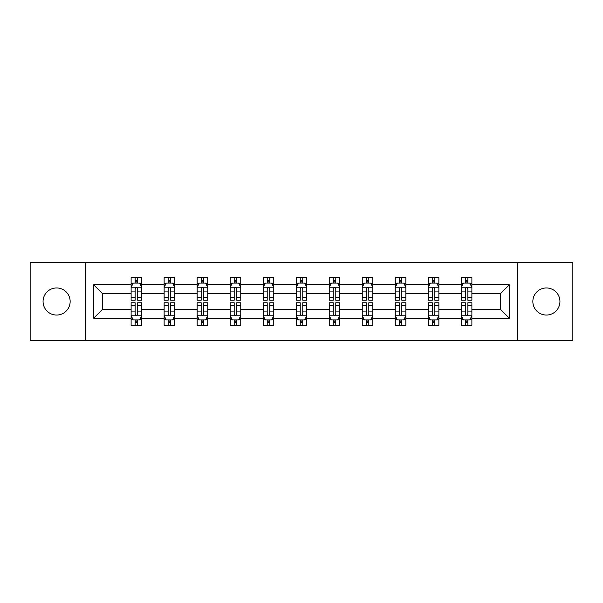 <?xml version="1.0" encoding="UTF-8"?>
<svg xmlns="http://www.w3.org/2000/svg" width="603" height="603" viewBox="0 0 603 603"><rect width="100%" height="100%" fill="white"/><g stroke="black" fill="none" stroke-linecap="round" stroke-linejoin="round"><path stroke-width="0.9" d="M546.393 287.955A13.545 13.545 0 0 0 532.848 301.5A13.545 13.545 0 0 0 546.393 315.045A13.545 13.545 0 0 0 559.938 301.5A13.545 13.545 0 0 0 546.393 287.955M56.607 287.955A13.545 13.545 0 0 0 43.062 301.5A13.545 13.545 0 0 0 56.607 315.045A13.545 13.545 0 0 0 70.152 301.5A13.545 13.545 0 0 0 56.607 287.955M517.502 262.343L30.15 262.343L30.15 340.657L572.85 340.657L572.85 262.343L517.502 262.343L517.502 340.657M471.885 318.218L471.885 309.331L500.46 309.331L509.354 318.218L471.885 318.218L471.885 325.311L467.868 325.311L467.868 319.914M85.498 340.657L85.498 262.343M461.303 318.218L438.871 318.218L438.871 309.331L461.303 309.331L461.303 325.311L471.885 325.311L471.885 319.658L469.895 319.658M438.871 318.218L438.871 325.311L434.846 325.311L434.846 319.914M428.288 318.218L405.849 318.218L405.849 309.331L428.288 309.331L428.288 325.311L438.871 325.311L438.871 319.658L436.881 319.658M405.849 318.218L405.849 325.311L401.824 325.311L401.824 319.914M395.267 318.218L372.827 318.218L372.827 309.331L395.267 309.331L395.267 325.311L405.849 325.311L405.849 319.658L403.859 319.658M372.827 318.218L372.827 325.311L368.81 325.311L368.81 319.914M362.245 318.218L339.813 318.218L339.813 309.331L362.245 309.331L362.245 325.311L372.827 325.311L372.827 319.658L370.837 319.658M339.813 318.218L339.813 325.311L335.788 325.311L335.788 319.914M329.23 318.218L306.791 318.218L306.791 309.331L329.23 309.331L329.23 325.311L339.813 325.311L339.813 319.658L337.823 319.658M306.791 318.218L306.791 325.311L302.766 325.311L302.766 319.914M296.209 318.218L273.77 318.218L273.77 309.331L296.209 309.331L296.209 325.311L306.791 325.311L306.791 319.658L304.801 319.658M273.77 318.218L273.77 325.311L269.752 325.311L269.752 319.914M263.187 318.218L240.755 318.218L240.755 309.331L263.187 309.331L263.187 325.311L273.77 325.311L273.77 319.658L271.78 319.658M240.755 318.218L240.755 325.311L236.73 325.311L236.73 319.914M230.173 318.218L207.734 318.218L207.734 309.331L230.173 309.331L230.173 325.311L240.755 325.311L240.755 319.658L238.765 319.658M207.734 318.218L207.734 325.311L203.716 325.311L203.716 319.914M197.151 318.218L174.712 318.218L174.712 309.331L197.151 309.331L197.151 325.311L207.734 325.311L207.734 319.658L205.744 319.658M174.712 318.218L174.712 325.311L170.694 325.311L170.694 319.914M164.129 318.218L141.697 318.218L141.697 309.331L164.129 309.331L164.129 325.311L174.712 325.311L174.712 319.658L172.722 319.658M141.697 318.218L141.697 325.311L137.672 325.311L137.672 319.914M131.115 318.218L93.646 318.218L93.646 284.782L131.115 284.782L131.115 293.669L102.54 293.669L102.54 309.331L131.115 309.331L131.115 325.311L141.697 325.311L141.697 319.658L139.708 319.658M133.105 283.342L131.115 283.342L131.115 277.689L131.115 284.782M135.132 283.086L135.132 277.689L131.115 277.689L141.697 277.689L141.697 284.782L164.129 284.782L164.129 277.689L174.712 277.689L174.712 284.782L197.151 284.782L197.151 277.689L207.734 277.689L207.734 284.782L230.173 284.782L230.173 277.689L240.755 277.689L240.755 284.782L263.187 284.782L263.187 277.689L273.77 277.689L273.77 284.782L296.209 284.782L296.209 277.689L306.791 277.689L306.791 284.782L329.23 284.782L329.23 277.689L339.813 277.689L339.813 284.782L362.245 284.782L362.245 277.689L372.827 277.689L372.827 284.782L395.267 284.782L395.267 277.689L405.849 277.689L405.849 284.782L428.288 284.782L428.288 277.689L438.871 277.689L438.871 284.782L461.303 284.782L461.303 277.689L471.885 277.689L471.885 284.782L509.354 284.782L509.354 318.218M461.303 284.782L461.303 293.669L438.871 293.669L438.871 284.782M428.288 284.782L428.288 293.669L405.849 293.669L405.849 284.782M395.267 284.782L395.267 293.669L372.827 293.669L372.827 284.782M362.245 284.782L362.245 293.669L339.813 293.669L339.813 284.782M329.23 284.782L329.23 293.669L306.791 293.669L306.791 284.782M296.209 284.782L296.209 293.669L273.77 293.669L273.77 284.782M263.187 284.782L263.187 293.669L240.755 293.669L240.755 284.782M230.173 284.782L230.173 293.669L207.734 293.669L207.734 284.782M197.151 284.782L197.151 293.669L174.712 293.669L174.712 284.782M164.129 284.782L164.129 293.669L141.697 293.669L141.697 284.782M93.646 284.782L102.54 293.669M500.46 309.331L500.46 293.669L471.885 293.669L471.885 284.782M465.328 282.98L467.868 282.98M432.306 282.98L434.846 282.98M399.284 282.98L401.824 282.98M366.27 282.98L368.81 282.98M333.248 282.98L335.788 282.98M300.234 282.98L302.766 282.98M267.212 282.98L269.752 282.98M234.19 282.98L236.73 282.98M201.176 282.98L203.716 282.98M168.154 282.98L170.694 282.98M135.132 282.98L137.672 282.98M135.132 320.02L137.672 320.02M168.154 320.02L170.694 320.02M201.176 320.02L203.716 320.02M234.19 320.02L236.73 320.02M267.212 320.02L269.752 320.02M300.234 320.02L302.766 320.02M333.248 320.02L335.788 320.02M366.27 320.02L368.81 320.02M399.284 320.02L401.824 320.02M432.306 320.02L434.846 320.02M465.328 320.02L467.868 320.02M102.54 309.331L93.646 318.218M509.354 284.782L500.46 293.669M137.672 280.44L135.132 280.44M131.115 297.573L131.115 300.234L135.132 300.234L135.132 297.573L131.115 297.573L131.115 293.669M141.697 293.669L141.697 300.234L137.672 300.234L137.672 288.905C136.828 287.277 135.984 287.277 135.132 288.905L135.132 297.573M139.708 283.342L141.697 283.342L141.697 277.689L137.672 277.689L137.672 283.086M141.697 287.322L139.579 283.086L133.233 283.086L131.115 287.322M135.132 322.56L137.672 322.56M141.697 305.427L141.697 302.766L137.672 302.766L137.672 305.427L141.697 305.427L141.697 309.331M131.115 309.331L131.115 302.766L135.132 302.766L135.132 314.095C135.977 315.723 136.828 315.723 137.672 314.095L137.672 305.427M133.105 319.658L131.115 319.658L131.115 325.311L135.132 325.311L135.132 319.914M131.115 315.678L133.233 319.914L139.579 319.914L141.697 315.678M170.694 280.44L168.154 280.44M166.119 283.342L164.129 283.342L164.129 277.689L168.154 277.689L168.154 283.086M164.129 297.573L164.129 300.234L168.154 300.234L168.154 297.573L164.129 297.573L164.129 293.669M174.712 293.669L174.712 300.234L170.694 300.234L170.694 288.905C169.85 287.277 168.998 287.277 168.154 288.905L168.154 297.573M172.722 283.342L174.712 283.342L174.712 277.689L170.694 277.689L170.694 283.086M174.712 287.322L172.601 283.086L166.247 283.086L164.129 287.322M203.716 280.44L201.176 280.44M199.141 283.342L197.151 283.342L197.151 277.689L201.176 277.689L201.176 283.086M197.151 297.573L197.151 300.234L201.176 300.234L201.176 297.573L197.151 297.573L197.151 293.669M207.734 293.669L207.734 300.234L203.716 300.234L203.716 288.905C202.864 287.277 202.02 287.277 201.176 288.905L201.176 297.573M205.744 283.342L207.734 283.342L207.734 277.689L203.716 277.689L203.716 283.086M207.734 287.322L205.615 283.086L199.269 283.086L197.151 287.322M168.154 322.56L170.694 322.56M174.712 305.427L174.712 302.766L170.694 302.766L170.694 305.427L174.712 305.427L174.712 309.331M164.129 309.331L164.129 302.766L168.154 302.766L168.154 314.095C168.998 315.723 169.842 315.723 170.694 314.095L170.694 305.427M166.119 319.658L164.129 319.658L164.129 325.311L168.154 325.311L168.154 319.914M164.129 315.678L166.247 319.914L172.601 319.914L174.712 315.678M201.176 322.56L203.716 322.56M207.734 305.427L207.734 302.766L203.716 302.766L203.716 305.427L207.734 305.427L207.734 309.331M197.151 309.331L197.151 302.766L201.176 302.766L201.176 314.095C202.02 315.723 202.864 315.723 203.716 314.095L203.716 305.427M199.141 319.658L197.151 319.658L197.151 325.311L201.176 325.311L201.176 319.914M197.151 315.678L199.269 319.914L205.615 319.914L207.734 315.678M236.73 280.44L234.19 280.44M232.163 283.342L230.173 283.342L230.173 277.689L234.19 277.689L234.19 283.086M230.173 297.573L230.173 300.234L234.19 300.234L234.19 297.573L230.173 297.573L230.173 293.669M240.755 293.669L240.755 300.234L236.73 300.234L236.73 288.905C235.886 287.277 235.042 287.277 234.19 288.905L234.19 297.573M238.765 283.342L240.755 283.342L240.755 277.689L236.73 277.689L236.73 283.086M240.755 287.322L238.637 283.086L232.283 283.086L230.173 287.322M234.19 322.56L236.73 322.56M240.755 305.427L240.755 302.766L236.73 302.766L236.73 305.427L240.755 305.427L240.755 309.331M230.173 309.331L230.173 302.766L234.19 302.766L234.19 314.095C235.034 315.723 235.886 315.723 236.73 314.095L236.73 305.427M232.163 319.658L230.173 319.658L230.173 325.311L234.19 325.311L234.19 319.914M230.173 315.678L232.283 319.914L238.637 319.914L240.755 315.678M269.752 280.44L267.212 280.44M265.177 283.342L263.187 283.342L263.187 277.689L267.212 277.689L267.212 283.086M263.187 297.573L263.187 300.234L267.212 300.234L267.212 297.573L263.187 297.573L263.187 293.669M273.77 293.669L273.77 300.234L269.752 300.234L269.752 288.905C268.908 287.277 268.056 287.277 267.212 288.905L267.212 297.573M271.78 283.342L273.77 283.342L273.77 277.689L269.752 277.689L269.752 283.086M273.77 287.322L271.659 283.086L265.305 283.086L263.187 287.322M267.212 322.56L269.752 322.56M273.77 305.427L273.77 302.766L269.752 302.766L269.752 305.427L273.77 305.427L273.77 309.331M263.187 309.331L263.187 302.766L267.212 302.766L267.212 314.095C268.056 315.723 268.9 315.723 269.752 314.095L269.752 305.427M265.177 319.658L263.187 319.658L263.187 325.311L267.212 325.311L267.212 319.914M263.187 315.678L265.305 319.914L271.659 319.914L273.77 315.678M302.766 280.44L300.234 280.44M298.199 283.342L296.209 283.342L296.209 277.689L300.234 277.689L300.234 283.086M296.209 297.573L296.209 300.234L300.234 300.234L300.234 297.573L296.209 297.573L296.209 293.669M306.791 293.669L306.791 300.234L302.766 300.234L302.766 288.905C301.922 287.277 301.078 287.277 300.234 288.905L300.234 297.573M304.801 283.342L306.791 283.342L306.791 277.689L302.766 277.689L302.766 283.086M306.791 287.322L304.673 283.086L298.327 283.086L296.209 287.322M300.234 322.56L302.766 322.56M306.791 305.427L306.791 302.766L302.766 302.766L302.766 305.427L306.791 305.427L306.791 309.331M296.209 309.331L296.209 302.766L300.234 302.766L300.234 314.095C301.078 315.723 301.922 315.723 302.766 314.095L302.766 305.427M298.199 319.658L296.209 319.658L296.209 325.311L300.234 325.311L300.234 319.914M296.209 315.678L298.327 319.914L304.673 319.914L306.791 315.678M335.788 280.44L333.248 280.44M331.22 283.342L329.23 283.342L329.23 277.689L333.248 277.689L333.248 283.086M329.23 297.573L329.23 300.234L333.248 300.234L333.248 297.573L329.23 297.573L329.23 293.669M339.813 293.669L339.813 300.234L335.788 300.234L335.788 288.905C334.944 287.277 334.1 287.277 333.248 288.905L333.248 297.573M337.823 283.342L339.813 283.342L339.813 277.689L335.788 277.689L335.788 283.086M339.813 287.322L337.695 283.086L331.341 283.086L329.23 287.322M333.248 322.56L335.788 322.56M339.813 305.427L339.813 302.766L335.788 302.766L335.788 305.427L339.813 305.427L339.813 309.331M329.23 309.331L329.23 302.766L333.248 302.766L333.248 314.095C334.092 315.723 334.944 315.723 335.788 314.095L335.788 305.427M331.22 319.658L329.23 319.658L329.23 325.311L333.248 325.311L333.248 319.914M329.23 315.678L331.341 319.914L337.695 319.914L339.813 315.678M368.81 280.44L366.27 280.44M364.235 283.342L362.245 283.342L362.245 277.689L366.27 277.689L366.27 283.086M362.245 297.573L362.245 300.234L366.27 300.234L366.27 297.573L362.245 297.573L362.245 293.669M372.827 293.669L372.827 300.234L368.81 300.234L368.81 288.905C367.966 287.277 367.114 287.277 366.27 288.905L366.27 297.573M370.837 283.342L372.827 283.342L372.827 277.689L368.81 277.689L368.81 283.086M372.827 287.322L370.717 283.086L364.363 283.086L362.245 287.322M366.27 322.56L368.81 322.56M372.827 305.427L372.827 302.766L368.81 302.766L368.81 305.427L372.827 305.427L372.827 309.331M362.245 309.331L362.245 302.766L366.27 302.766L366.27 314.095C367.114 315.723 367.958 315.723 368.81 314.095L368.81 305.427M364.235 319.658L362.245 319.658L362.245 325.311L366.27 325.311L366.27 319.914M362.245 315.678L364.363 319.914L370.717 319.914L372.827 315.678M401.824 280.44L399.284 280.44M397.256 283.342L395.267 283.342L395.267 277.689L399.284 277.689L399.284 283.086M395.267 297.573L395.267 300.234L399.284 300.234L399.284 297.573L395.267 297.573L395.267 293.669M405.849 293.669L405.849 300.234L401.824 300.234L401.824 288.905C400.98 287.277 400.136 287.277 399.284 288.905L399.284 297.573M403.859 283.342L405.849 283.342L405.849 277.689L401.824 277.689L401.824 283.086M405.849 287.322L403.731 283.086L397.385 283.086L395.267 287.322M399.284 322.56L401.824 322.56M405.849 305.427L405.849 302.766L401.824 302.766L401.824 305.427L405.849 305.427L405.849 309.331M395.267 309.331L395.267 302.766L399.284 302.766L399.284 314.095C400.136 315.723 400.98 315.723 401.824 314.095L401.824 305.427M397.256 319.658L395.267 319.658L395.267 325.311L399.284 325.311L399.284 319.914M395.267 315.678L397.385 319.914L403.731 319.914L405.849 315.678M434.846 280.44L432.306 280.44M430.278 283.342L428.288 283.342L428.288 277.689L432.306 277.689L432.306 283.086M428.288 297.573L428.288 300.234L432.306 300.234L432.306 297.573L428.288 297.573L428.288 293.669M438.871 293.669L438.871 300.234L434.846 300.234L434.846 288.905C434.002 287.277 433.158 287.277 432.306 288.905L432.306 297.573M436.881 283.342L438.871 283.342L438.871 277.689L434.846 277.689L434.846 283.086M438.871 287.322L436.753 283.086L430.399 283.086L428.288 287.322M432.306 322.56L434.846 322.56M438.871 305.427L438.871 302.766L434.846 302.766L434.846 305.427L438.871 305.427L438.871 309.331M428.288 309.331L428.288 302.766L432.306 302.766L432.306 314.095C433.15 315.723 434.002 315.723 434.846 314.095L434.846 305.427M430.278 319.658L428.288 319.658L428.288 325.311L432.306 325.311L432.306 319.914M428.288 315.678L430.399 319.914L436.753 319.914L438.871 315.678M467.868 280.44L465.328 280.44M463.292 283.342L461.303 283.342L461.303 277.689L465.328 277.689L465.328 283.086M461.303 297.573L461.303 300.234L465.328 300.234L465.328 297.573L461.303 297.573L461.303 293.669M471.885 293.669L471.885 300.234L467.868 300.234L467.868 288.905C467.024 287.277 466.172 287.277 465.328 288.905L465.328 297.573M469.895 283.342L471.885 283.342L471.885 277.689L467.868 277.689L467.868 283.086M471.885 287.322L469.767 283.086L463.421 283.086L461.303 287.322M465.328 322.56L467.868 322.56M471.885 305.427L471.885 302.766L467.868 302.766L467.868 305.427L471.885 305.427L471.885 309.331M461.303 309.331L461.303 302.766L465.328 302.766L465.328 314.095C466.172 315.723 467.016 315.723 467.868 314.095L467.868 305.427M463.292 319.658L461.303 319.658L461.303 325.311L465.328 325.311L465.328 319.914M461.303 315.678L463.421 319.914L469.767 319.914L471.885 315.678M141.645 287.216L131.168 287.216M141.697 297.573L137.672 297.573M135.132 291.905L131.115 291.905M141.697 291.905L137.672 291.905M137.672 281.789L135.132 281.789M131.168 315.784L141.645 315.784M131.115 305.427L135.132 305.427M137.672 311.095L141.697 311.095M131.115 311.095L135.132 311.095M135.132 321.211L137.672 321.211M174.659 287.216L164.182 287.216M174.712 297.573L170.694 297.573M168.154 291.905L164.129 291.905M174.712 291.905L170.694 291.905M170.694 281.789L168.154 281.789M207.681 287.216L197.204 287.216M207.734 297.573L203.716 297.573M201.176 291.905L197.151 291.905M207.734 291.905L203.716 291.905M203.716 281.789L201.176 281.789M164.182 315.784L174.659 315.784M164.129 305.427L168.154 305.427M170.694 311.095L174.712 311.095M164.129 311.095L168.154 311.095M168.154 321.211L170.694 321.211M197.204 315.784L207.681 315.784M197.151 305.427L201.176 305.427M203.716 311.095L207.734 311.095M197.151 311.095L201.176 311.095M201.176 321.211L203.716 321.211M240.703 287.216L230.225 287.216M240.755 297.573L236.73 297.573M234.19 291.905L230.173 291.905M240.755 291.905L236.73 291.905M236.73 281.789L234.19 281.789M230.225 315.784L240.703 315.784M230.173 305.427L234.19 305.427M236.73 311.095L240.755 311.095M230.173 311.095L234.19 311.095M234.19 321.211L236.73 321.211M273.717 287.216L263.24 287.216M273.77 297.573L269.752 297.573M267.212 291.905L263.187 291.905M273.77 291.905L269.752 291.905M269.752 281.789L267.212 281.789M263.24 315.784L273.717 315.784M263.187 305.427L267.212 305.427M269.752 311.095L273.77 311.095M263.187 311.095L267.212 311.095M267.212 321.211L269.752 321.211M306.739 287.216L296.261 287.216M306.791 297.573L302.766 297.573M300.234 291.905L296.209 291.905M306.791 291.905L302.766 291.905M302.766 281.789L300.234 281.789M296.261 315.784L306.739 315.784M296.209 305.427L300.234 305.427M302.766 311.095L306.791 311.095M296.209 311.095L300.234 311.095M300.234 321.211L302.766 321.211M339.76 287.216L329.283 287.216M339.813 297.573L335.788 297.573M333.248 291.905L329.23 291.905M339.813 291.905L335.788 291.905M335.788 281.789L333.248 281.789M329.283 315.784L339.76 315.784M329.23 305.427L333.248 305.427M335.788 311.095L339.813 311.095M329.23 311.095L333.248 311.095M333.248 321.211L335.788 321.211M372.775 287.216L362.297 287.216M372.827 297.573L368.81 297.573M366.27 291.905L362.245 291.905M372.827 291.905L368.81 291.905M368.81 281.789L366.27 281.789M362.297 315.784L372.775 315.784M362.245 305.427L366.27 305.427M368.81 311.095L372.827 311.095M362.245 311.095L366.27 311.095M366.27 321.211L368.81 321.211M405.796 287.216L395.319 287.216M405.849 297.573L401.824 297.573M399.284 291.905L395.267 291.905M405.849 291.905L401.824 291.905M401.824 281.789L399.284 281.789M395.319 315.784L405.796 315.784M395.267 305.427L399.284 305.427M401.824 311.095L405.849 311.095M395.267 311.095L399.284 311.095M399.284 321.211L401.824 321.211M438.818 287.216L428.341 287.216M438.871 297.573L434.846 297.573M432.306 291.905L428.288 291.905M438.871 291.905L434.846 291.905M434.846 281.789L432.306 281.789M428.341 315.784L438.818 315.784M428.288 305.427L432.306 305.427M434.846 311.095L438.871 311.095M428.288 311.095L432.306 311.095M432.306 321.211L434.846 321.211M471.832 287.216L461.355 287.216M471.885 297.573L467.868 297.573M465.328 291.905L461.303 291.905M471.885 291.905L467.868 291.905M467.868 281.789L465.328 281.789M461.355 315.784L471.832 315.784M461.303 305.427L465.328 305.427M467.868 311.095L471.885 311.095M461.303 311.095L465.328 311.095M465.328 321.211L467.868 321.211"/></g></svg>
